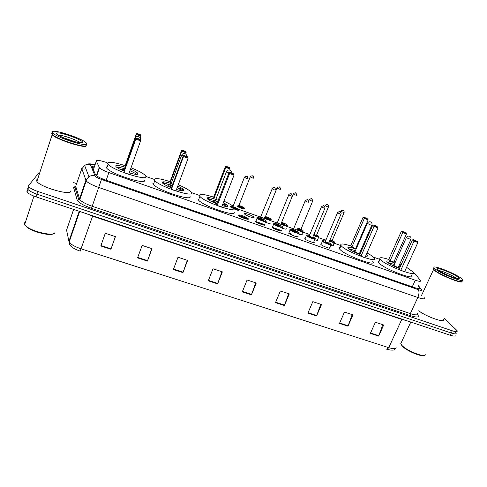<?xml version="1.0" encoding="UTF-8"?>
<svg xmlns="http://www.w3.org/2000/svg" width="487" height="487" viewBox="0 0 487 487"><rect width="100%" height="100%" fill="white"/><g stroke="black" fill="none" stroke-linecap="round" stroke-linejoin="round"><path stroke-width="0.73" d="M329.815 247.426L330.046 247.67C331.623 249.49 322.108 246.093 320.811 244.364L321.31 243.835M313.847 241.771L314.078 242.015C315.698 243.877 305.946 240.426 304.759 238.715L305.3 238.204M297.703 236.798L297.922 236.305C299.535 238.167 289.71 234.734 288.535 233.017L288.511 232.987M281.346 231.021L281.589 230.552C283.05 232.348 273.292 228.969 272.111 227.259L272.063 227.192M264.782 225.171L265.056 224.726C266.371 226.461 256.661 223.131 255.48 221.427L255.407 221.323M248.309 218.827C249.478 220.501 239.817 217.214 238.636 215.522L238.545 215.382C237.51 213.75 247.067 217.038 248.23 218.706L248.309 218.827M317.627 239.641L317.853 239.878C318.212 240.541 317.165 240.481 314.718 239.701M301.922 234.064L302.153 234.302C302.506 235.014 301.301 234.911 298.549 233.991M286.07 229.133L286.283 228.683C286.575 229.414 285.212 229.255 282.204 228.214M269.993 223.43L270.236 223.009C270.419 223.734 268.897 223.521 265.665 222.358M333.145 245.156L333.37 245.393C333.723 246.002 332.834 245.984 330.71 245.338M253.989 217.263C255.176 218.888 245.704 215.638 244.59 214.024L244.511 213.909C243.451 212.326 252.82 215.577 253.922 217.172L253.989 217.263M106.683 162.53C99.969 160.308 96.523 159.833 96.335 161.094L99.494 167.808C100.925 169.233 104.048 170.815 108.869 172.568L415.301 280.22C419.374 281.577 421.109 281.687 420.5 280.561L415.18 273.895L413.299 272.391M379.933 259.419L373.401 257.099M341.01 245.612L334.009 243.135M325.499 240.115L318.48 237.626M309.835 234.564L238.484 209.264M227.8 205.477L222.93 203.749M212.442 200.029L206.987 198.099M199.366 195.397L191.33 192.548M183.623 189.814L177.231 187.544M168.362 184.403L162.128 182.193M154.251 179.399L145.948 176.452M443.986 318.139L457.165 330.716C457.646 331.951 456.033 331.976 452.313 330.801L37.828 191.458C33.104 189.808 30.078 188.213 28.757 186.667L28.605 185.565L39.009 172.69M73.677 182.601L76.611 183.611M455.327 331.97L456.106 332.907C456.587 334.155 454.968 334.192 451.248 333.017L36.939 194.167C32.221 192.523 29.202 190.916 27.887 189.358L27.741 188.25L28.593 187.166M291.482 234.746L290.562 234.424M280.902 231.021L274.053 228.61M264.277 225.171L257.331 222.723M247.433 219.241L240.408 216.764M94.588 166.207C92.743 166.018 91.933 166.256 92.159 166.913L95.653 175.022C97.065 176.483 100.188 178.09 105.003 179.831L414.212 287.507C418.278 288.852 420.019 288.931 419.429 287.756L418.023 285.918M456.106 332.907C456.587 334.155 454.968 334.192 451.248 333.017L36.939 194.167C32.221 192.523 29.202 190.916 27.887 189.358L27.741 188.25M396.028 346.969C396.57 349.015 394.141 349.246 388.742 347.657L401.769 319.411L92.597 216.155L80.215 251.14C71.272 247.932 69.105 245.271 69.178 242.027C70.859 244.437 74.876 246.726 81.226 248.887L388.742 347.657L387.019 349.404C392.303 350.597 395.073 350.311 395.341 348.552M455.053 335.093C455.528 336.353 453.908 336.401 450.189 335.233L36.056 196.87C31.338 195.226 28.325 193.619 27.01 192.048L26.87 190.922M173.36 269.5L178.011 257.239L187.641 260.411L182.966 272.617L173.36 269.5M137.553 257.879L142.125 245.418L152.005 248.674L147.409 261.081L137.553 257.879M100.809 245.959L105.289 233.285L115.431 236.621L110.926 249.241L100.809 245.959M275.49 302.634L280.366 290.958L289.29 293.898L284.402 305.526L275.49 302.634M307.881 313.141L312.812 301.648L321.53 304.515L316.574 315.966L307.881 313.141M339.488 323.398L344.479 312.082L352.99 314.882L347.98 326.15L339.488 323.398M370.351 333.406L375.398 322.26L383.701 324.999L378.636 336.097L370.351 333.406M208.259 280.822L212.996 268.763L222.382 271.856L217.628 283.86L208.259 280.822M242.295 291.865L247.098 280.001L256.253 283.014L251.432 294.83L242.295 291.865M387.615 347.298L386.721 349.234L387.153 349.368M255.712 282.837L251.432 294.83M221.938 271.709L217.628 283.86M382.8 324.701L378.636 336.097M352.168 314.614L347.98 326.15M320.793 304.278L316.574 315.966M288.651 293.685L284.402 305.526M115.316 236.585L110.926 249.241M151.774 248.595L147.409 261.081M187.3 260.302L182.966 272.617M425.461 354.755C424.567 357.951 406.042 350.47 401.69 345.149L400.728 343.749L401.471 342.148M461.938 281.492C462.82 284.347 439.913 275.161 434.532 270.504L433.546 269.561L433.381 268.696M433.68 268.568L434.027 268.526M461.834 281.157C463.521 284.39 440.218 275.155 434.727 270.413L433.491 269.043L434.051 268.471M462.041 281.084C463.752 284.347 440.205 275.015 434.66 270.224L433.667 269.287L434.148 268.252M435.232 268.994L434.24 268.057C430.405 263.796 454.456 272.957 461.11 278.272L462.376 279.422C466.443 283.793 441.265 274.138 435.232 268.994M445.946 274.388L449.172 275.837M443.493 319.186C446.603 323.727 426.941 317.122 418.674 310.791M424.226 355.4C421.626 357.3 405.762 350.47 401.952 345.831L401.738 345.581M406.59 267.32L413.037 271.965C418.169 277.773 386.611 265.999 380.682 259.851L380.049 259.169C378.88 257.142 381.784 257.233 388.76 259.437L390.142 260.722L393.837 262.036L406.475 233.955L402.767 232.585L390.142 260.722M394.123 261.409L395.42 261.933M399.845 263.881L401.245 264.544M411.521 275.283C416.598 281.182 385.065 269.445 379.184 263.205L378.557 262.511C377.918 261.629 378.143 261.129 379.227 261.014M405.854 268.94L406.085 269.208L405.348 270.048M399.456 268.495C393.831 266.316 389.783 264.222 387.323 262.207L386.915 261.775C386.313 260.356 388.985 260.77 394.933 263.01M399.358 264.958L400.74 265.652M400.74 270.382L404.581 271.74L417.876 242.52L414.017 241.108L400.74 270.382L399.224 269.001L412.41 239.89L414.017 241.108L414.601 240.554L417.353 241.564L413.445 239.683L414.601 240.554M403.333 232.068L405.981 233.042L402.274 231.27L403.333 232.068L402.767 232.585L401.288 231.471L388.748 259.449M413.445 239.683L412.41 239.89M417.876 242.52L417.353 241.564M402.274 231.27L401.288 231.471M406.475 233.955L405.981 233.042M387.603 262.456L394.293 264.429M398.719 266.371L400.101 267.071M399.644 268.075L398.409 267.278M393.819 265.257L391.548 264.952M393.94 265.214L393.959 265.525C396.199 266.894 397.666 267.436 398.36 267.162L410.827 239.598M55.001 232.396L54.915 232.652C54.008 236.658 32.099 231.775 26.03 226.071L24.673 224.537L24.557 222.821L25.464 222.115M52.158 133.304L52.651 133.188M86.162 145.558L86.102 145.808C85.724 148.937 55.828 139.3 52.133 134.765L51.738 133.566M70.761 191.227L70.688 191.446C69.933 195.646 40.202 186.99 36.896 181.481L36.665 179.88L37.609 179.307M51.999 133.42L52.669 133.121M86.266 145.327L86.211 145.485C85.876 148.389 58.75 139.982 52.961 135.069L52.243 134.436L51.878 133.195M52.365 131.709C54.142 129.085 82.808 138.643 86.278 142.928L86.71 144.024C86.345 147.104 56.443 137.431 52.73 132.939L52.365 131.709M62.981 137.578L75.089 141.796M85.742 145.82C83.673 147.926 58.464 139.866 53.071 135.283L51.92 134.041M53.387 233.723C50.106 236.353 31.649 231.666 26.444 226.778L24.995 225.012M367.003 252.942C370.157 254.658 372.391 256.138 373.706 257.38L374.278 258.007C379.799 264.173 346.403 251.956 341.326 245.898L341.034 245.564C339.774 243.354 342.988 243.463 350.677 245.892L351.864 247.116L355.668 248.467L368.148 219.838L364.325 218.426L351.864 247.116M355.954 247.816L356.551 248.06M361.007 249.971L361.701 250.294M372.78 261.385C378.247 267.643 344.881 255.474 339.853 249.32L339.561 248.979C338.861 248.029 339.092 247.487 340.261 247.353M366.346 254.439L367.289 255.328C367.862 256.119 367.295 256.393 365.591 256.15M359.869 254.488C354.201 252.278 350.299 250.221 348.175 248.327L347.968 248.096C347.31 246.611 350.007 246.976 356.058 249.18M360.514 251.097L361.202 251.432M360.934 256.326L364.897 257.726L378.022 227.91L374.04 226.449L360.934 256.326L359.637 255.005L372.646 225.304L374.04 226.449L374.667 225.901L377.51 226.942L376.5 226.12L373.669 225.085L374.667 225.901M364.933 217.908L367.661 218.919L364.02 217.159L364.933 217.908L364.325 218.426L363.046 217.372L350.67 245.905M373.669 225.085L372.646 225.304M378.022 227.91L377.51 226.942M364.02 217.159L363.046 217.372M368.148 219.838L367.661 218.919M348.601 248.723L355.431 250.628M359.881 252.54L360.569 252.875M360.155 253.824L359.57 253.483M354.95 251.493L352.637 251.268M355.066 251.462L355.029 251.736C357.269 253.124 358.761 253.672 359.516 253.374L371.812 225.28M235.404 208.351C239.427 214.103 204.223 202.3 199.883 196.352L199.414 195.591C199.518 193.649 204.26 194.161 213.641 197.138L214.049 198.124L225.84 167.418L225.347 166.627L213.635 197.15M218.553 198.903L218.864 199.025M223.935 201.155C227.849 202.927 230.899 204.589 233.084 206.129M223.405 202.519L227.946 205.709C228.269 206.768 226.352 206.756 222.188 205.666M216.971 203.925C211.973 201.941 208.746 200.2 207.292 198.702L207.03 198.294C207.365 196.967 211.151 197.631 218.377 200.285M217.202 205.569L221.622 207.127L234.022 175.119L229.578 173.494L217.202 205.569L216.752 204.503L229.042 172.623L229.578 173.494L230.381 172.964L233.553 174.127L233.151 173.5L229.998 172.343L230.381 172.964M233.991 211.955C237.985 217.817 202.781 206.092 198.489 200.035L198.026 199.262M226.607 166.919L229.639 168.039L229.274 167.467L226.254 166.353L226.607 166.919L225.84 167.418L230.083 168.983L229.663 170.073M229.998 172.343L229.042 172.623M234.022 175.119L233.553 174.127M226.254 166.353L225.347 166.627M230.083 168.983L229.639 168.039M207.815 199.22C210.031 199.268 213.355 200.139 217.78 201.831M222.803 204.077L226.565 206.494M214.773 201.898C213.044 201.454 212.229 201.454 212.326 201.898L212.332 201.916M214.767 201.91L217.165 203.42M178.279 184.725C184.823 187.532 189.041 189.942 190.934 191.957L191.415 192.755C194.106 197.953 159.115 186.46 154.781 180.616L154.239 179.581C155.018 177.84 160.308 178.528 170.109 181.645L170.249 182.558L181.797 151.195L181.578 150.489L170.103 181.663M177.773 186.083C180.683 187.44 182.57 188.591 183.422 189.534L183.709 190.027C183.702 191.038 181.292 190.874 176.489 189.54M171.442 187.812C166.767 185.943 163.76 184.323 162.415 182.942L162.104 182.369C162.67 181.255 166.244 181.821 172.824 184.068M171.381 189.388L175.947 190.995L188.092 158.281L183.496 156.595L171.381 189.388L171.217 188.408L183.252 155.822L183.496 156.595L184.36 156.077L187.635 157.283L187.44 156.723L184.177 155.523L184.36 156.077M190.027 196.438C192.675 201.74 157.703 190.332 153.417 184.384L152.881 183.325M185.577 151.354L182.461 150.203L182.625 150.708L185.754 151.859L185.577 151.354L186.186 152.815L185.724 154.062M185.754 151.859L186.186 152.815L181.797 151.195L182.625 150.708M187.44 156.723L187.635 157.283M184.177 155.523L183.252 155.822M182.461 150.203L181.578 150.489M162.95 183.453C164.977 183.447 168.076 184.177 172.24 185.644M177.183 187.665L182.272 190.691M170.115 186.107C168.465 185.705 167.631 185.693 167.607 186.071L167.65 186.192M176.97 189.68L177.006 189.212L176.848 189.644M170.097 186.156L171.643 187.264M131.033 167.79C138.478 170.773 143.281 173.372 145.436 175.582L145.972 176.647C147.311 181.286 112.394 170.036 108.084 164.314L107.548 163.029C109.045 161.507 114.914 162.384 125.159 165.659L136.372 133.828L125.153 165.671M130.546 169.147C134.254 170.718 136.634 172.063 137.699 173.177L138.01 173.829C137.596 174.766 134.674 174.443 129.238 172.855M124.355 171.15C120.015 169.403 117.227 167.899 115.991 166.633L115.681 165.909C116.442 165.002 119.784 165.483 125.701 167.345M123.99 172.648L128.714 174.316L140.573 140.859L135.818 139.118L124.142 171.765L135.885 138.448L135.818 139.118L136.737 138.606L140.134 139.848L140.165 139.367L136.786 138.131L136.737 138.606M144.615 180.409C145.917 185.157 111.012 173.993 106.744 168.173L106.221 166.858M140.451 134.71L137.231 133.523L137.188 133.955L140.42 135.149L140.451 134.71L140.84 136.11L140.171 138.004M140.42 135.149L140.84 136.11L136.305 134.442L137.188 133.955M140.165 139.367L140.573 140.859L140.134 139.848M136.786 138.131L135.885 138.448M137.231 133.523L136.372 133.828M116.551 167.151C118.408 167.114 121.263 167.717 125.129 168.959M129.974 170.76C133.164 172.112 135.349 173.317 136.543 174.364M123.96 169.799C122.383 169.427 121.531 169.403 121.397 169.72L121.452 169.92M131.064 173.384L131.106 172.909L130.954 173.354M123.935 169.872L124.587 170.493M412.264 286.831L415.301 280.22M106.196 180.245L108.869 172.568M96.414 175.722L99.257 167.461M93.364 169.774L96.335 161.094M84.647 169.105L85.956 168.91M94.174 167.406L92.165 166.938M95.014 164.953C92.299 164.222 90.752 164.089 90.375 164.539L95.026 175.941C95.677 176.933 97.82 178.096 101.46 179.423L418.108 289.601C420.896 290.514 422.04 290.55 421.535 289.692L418.254 285.419M424.78 297.673C425.553 299.304 423.233 299.237 417.816 297.472L98.721 187.452C92.256 185.133 88.08 182.966 86.193 180.951L81.749 168.453M75.795 186.022L81.743 168.934L84.622 165.422C86.442 164.393 88.36 164.18 90.381 164.77M417.517 314.438L418.077 315.284C419.179 317.469 416.574 317.573 410.261 315.606L91.507 208.314C83.24 205.356 78.474 202.635 77.202 200.145L73.616 187.598L75.168 187.349L75.771 186.551L79.807 199.64C81.639 201.782 85.773 203.992 92.207 206.263L410.346 313.604C415.758 315.308 418.108 315.284 417.402 313.518M452.313 330.801L450.189 335.233M37.828 191.458L36.056 196.87M418.108 289.601C419.368 291.256 419.27 293.88 417.816 297.472L410.346 313.604L410.261 315.606M95.05 164.837C91.653 163.809 88.999 163.589 87.088 164.186L84.622 165.422L88.914 176.659L85.858 180.385L79.491 199.031L78.851 199.877L77.202 200.145M101.46 179.423L91.507 208.314M291.725 234.168L288.566 233.054M281.632 230.613L272.111 227.259M265.086 224.787L255.45 221.39M248.34 218.882L238.581 215.449M417.322 314.626L418.077 315.284M75.735 186.357C74.675 186.545 74.383 186.856 74.852 187.282L78.851 199.877L79.807 199.64L86.193 180.951C86.181 179.953 87.088 178.522 88.914 176.659C90.85 175.563 92.883 175.32 95.026 175.941M418.948 288.584L419.368 287.677M69.702 244.541L68.91 241.357L69.178 242.027L79.661 211.437M73.622 209.416L66.579 230.095L68.91 241.357L79.217 211.285M92.725 215.802L92.597 216.155L86.528 213.732M406.201 320.537L401.769 319.411L401.921 319.107M242.465 291.445L251.59 294.404M275.666 302.22L284.566 305.106M308.052 312.733L316.739 315.552M339.664 322.997L348.144 325.748M370.528 333.011L378.801 335.695M208.43 280.396L217.792 283.434M173.524 269.061L183.124 272.178M137.718 257.44L147.567 260.636M100.967 245.509L111.079 248.796M439.244 270.693C442.257 270.888 452.953 275.557 456.009 278.028L456.435 278.381M438.47 270.151C432.353 265.458 452.32 272.647 457.932 277.133C464.732 282.107 443.888 274.662 438.47 270.151M406.462 237.766L410.894 239.452C411.338 237.979 410.888 236.907 409.543 236.238C408.118 235.866 407.053 236.341 406.353 237.674L406.462 237.766M406.42 237.522L393.849 265.415M58.434 135.289C61.624 134.576 77.658 140.153 79.911 142.728M56.669 133.249C58.221 130.936 84.525 140.396 82.498 142.514C81.798 145.187 53.929 135.228 56.669 133.249M367.375 223.43L370.363 224.884L371.885 225.122C372.324 223.63 371.867 222.553 370.522 221.883C369.085 221.512 368.014 222.011 367.314 223.375L367.375 223.43M367.387 223.216L354.974 251.676M226.522 171.594L228.896 173.007M181.645 155.152L183.118 156.187M135.246 138.156L135.782 138.74M329.614 240.828C332.998 242.203 334.526 242.502 334.198 241.722L332.219 240.438L334.417 242.179C334.599 242.916 332.95 242.575 329.474 241.162M326.223 239.354L326.053 238.679M326.582 238.514L326.393 238.953M332.024 240.84L332.25 241.028C332.377 241.424 331.55 241.248 329.76 240.493M340.675 211.364C342.446 209.787 343.615 209.964 344.187 211.894L344.09 212.649L340.73 211.248M342.72 210.457L343.28 210.664L342.72 210.457M329.9 240.158L332.116 240.675L344.035 212.77M316.678 234.898L318.894 236.645C319.015 237.412 317.207 237.017 313.482 235.458M313.622 235.124C317.201 236.621 318.894 236.986 318.699 236.219L316.678 234.904M316.489 235.312L316.727 235.513C316.727 235.909 315.74 235.659 313.774 234.764M325.054 205.63C326.814 203.864 327.988 204.15 328.579 206.488L328.475 206.902C327.897 207.018 326.759 206.598 325.06 205.636L325.103 205.508M327.094 204.704L327.66 204.911L327.094 204.704M313.914 234.424C315.619 235.221 316.501 235.458 316.574 235.142L328.427 207.024M297.983 228.044C303.906 230.509 302.896 230.601 303.182 231.021L303.182 231.045C303.231 231.836 301.27 231.386 297.307 229.681M297.447 229.34C301.197 230.966 303.054 231.398 303.011 230.643M300.765 229.718L301.015 229.937C300.826 230.308 299.688 229.98 297.606 228.957M309.239 199.822L309.251 199.773C311.656 198.185 311.832 197.99 312.697 201.052L312.678 201.088C312.082 201.204 310.931 200.784 309.239 199.822L309.288 199.694M311.278 198.879L311.857 199.092L311.278 198.879M297.752 228.598C299.554 229.535 300.589 229.852 300.85 229.547L312.63 201.21M281.644 222.249L281.589 222.23C287.933 224.72 287.062 224.97 287.287 225.378C287.19 226.181 285.065 225.664 280.938 223.831M281.078 223.484C284.974 225.231 286.995 225.737 287.135 225.006M281.474 222.699L281.48 222.687C283.124 223.703 284.274 224.111 284.944 223.898M284.858 224.063L285.114 224.288C284.603 224.598 283.318 224.184 281.261 223.034M281.486 222.681L293.43 193.552C295.426 192.718 295.944 191.841 296.693 195.202C296.066 195.317 294.909 194.891 293.229 193.942L293.277 193.814M295.274 192.986L295.853 193.199L295.274 192.986M271.241 219.698C270.912 220.447 268.623 219.85 264.368 217.902M264.508 217.549C268.526 219.412 270.711 219.996 271.064 219.302C270.005 218.298 267.978 217.318 264.989 216.362C271.594 218.766 271.125 219.32 271.198 219.643M268.757 218.334L269.025 218.578C268.13 218.791 266.766 218.304 264.928 217.123L265.354 216.965C266.973 217.969 268.142 218.377 268.848 218.182M265.397 216.788L277.073 187.854M280.53 189.266C279.855 189.358 278.686 188.932 277.018 187.988L277.45 187.331C278.966 187.069 279.861 185.717 280.506 189.242M279.069 187.014L279.66 187.233L279.069 187.014M244.754 208.613C243.987 209.264 241.449 208.533 237.126 206.421M237.266 206.056C241.321 208.089 243.756 208.807 244.571 208.217C243.238 207.018 240.931 205.977 237.65 205.088C240.651 205.934 242.794 206.823 244.078 207.736L244.681 208.515M242.228 207.218L242.514 207.48C241.509 207.651 240.134 207.158 238.387 206.013L238.831 205.873C240.401 206.847 241.57 207.255 242.337 207.085M238.843 205.709L250.269 176.751M253.739 178.157C253.009 178.218 251.834 177.792 250.215 176.884L250.969 175.977C252.497 176.142 253.009 174.675 253.703 178.12M252.254 175.898L252.844 176.117L252.254 175.898M325.462 241.144C323.325 240.468 322.461 240.444 322.869 241.071C324.062 242.599 332.566 245.6 330.91 243.914L328.865 242.581L331.123 244.371C332.615 246.051 323.691 242.855 322.455 241.26L322.735 240.773M328.676 243.013L328.902 243.208C328.268 243.53 326.929 243.056 324.884 241.783L325.273 241.576C326.996 242.66 328.153 243.074 328.762 242.836L340.979 214.177M325.353 241.4L337.534 212.74C340.182 210.5 340.048 211.857 341.144 213.44L341.034 214.049C340.468 214.183 339.305 213.75 337.552 212.758L337.588 212.612M340.206 212.015L339.628 211.802L340.206 212.015M304.984 238.947L306.396 235.574C305.623 234.862 306.64 234.825 309.452 235.471C307.34 234.819 306.463 234.789 306.816 235.391C307.887 236.883 316.495 239.921 314.955 238.271L312.873 236.907C314.785 237.973 315.533 238.545 315.138 238.63L315.144 238.691C316.672 240.408 307.528 237.163 306.402 235.58L306.506 235.136M312.691 237.346L312.928 237.553C312.222 237.857 310.864 237.376 308.855 236.116L309.275 235.921C310.968 236.992 312.137 237.406 312.764 237.163L324.908 208.284M309.342 235.738L321.45 206.853C324.074 204.796 324.013 205.496 325.036 207.912L324.963 208.15C324.379 208.284 323.204 207.852 321.457 206.853L321.505 206.719M324.129 206.111L323.545 205.898L324.129 206.111M298.975 232.956C300.497 234.673 291.287 231.447 290.173 229.864L290.282 229.414M293.235 229.736C291.153 229.097 290.264 229.067 290.569 229.645C291.512 231.094 300.229 234.174 298.805 232.555M296.504 231.611L296.753 231.83C295.968 232.11 294.592 231.623 292.632 230.375L293.058 230.187C294.751 231.258 295.926 231.672 296.577 231.428M293.119 230.004L305.221 200.747M307.851 200.133L307.26 199.913L307.851 200.133M308.703 202.178C308.088 202.312 306.907 201.88 305.166 200.888L305.27 200.656C307.516 199.439 307.912 198.848 308.697 202.178M282.63 227.173C284.012 228.835 274.857 225.651 273.743 224.075L273.852 223.618M276.805 223.923C274.765 223.308 273.864 223.271 274.114 223.819C274.936 225.231 283.763 228.354 282.454 226.772M280.116 225.798L280.378 226.035C279.514 226.291 278.126 225.798 276.208 224.562L276.646 224.385C278.32 225.444 279.508 225.858 280.202 225.633M292.249 196.145C291.591 196.261 290.404 195.829 288.675 194.849L288.73 194.709M291.372 194.076L290.769 193.856L291.372 194.076M266.085 221.323C267.326 222.924 258.22 219.783 257.106 218.219L257.215 217.75M265.902 220.915C265.153 219.534 256.387 216.429 257.459 217.926C258.147 219.302 267.083 222.462 265.902 220.915M263.528 219.917L263.796 220.173C262.852 220.398 261.446 219.899 259.577 218.675L260.028 218.511C261.689 219.564 262.883 219.978 263.619 219.765M275.581 190.033C274.887 190.137 273.682 189.699 271.971 188.731L272.032 188.585M274.68 187.945L274.078 187.72L274.68 187.945M238.679 209.513C238.149 208.229 229.316 205.094 230.168 206.494C230.637 207.772 239.641 210.962 238.679 209.513M236.268 208.485L236.554 208.759C235.489 208.935 234.077 208.43 232.299 207.249L232.762 207.103C234.375 208.119 235.58 208.533 236.372 208.351M248.041 178.601C247.286 178.674 246.075 178.242 244.413 177.305L244.474 177.165M247.116 176.507L246.501 176.288L247.116 176.507M238.861 209.915C238.977 210.506 237.717 210.366 235.081 209.507M330.046 247.67L329.839 248.151M314.078 242.015L313.872 242.508M317.853 239.878L317.664 240.335M302.153 234.302L301.958 234.764M333.37 245.393L333.181 245.832M93.157 169.293L93.534 169.275M96.694 175.935L99.494 167.808M253.922 217.172L253.727 217.659M248.23 218.706L248.017 219.241M94.198 167.339L92.128 166.822M28.757 186.667L27.01 192.048M248.26 218.742L238.514 215.309M79.637 198.611L80.026 199.907M419.051 288.578L419.429 287.756M410.797 322.071L400.728 343.749M433.546 269.561L421.517 295.475M434.24 268.057L433.667 269.287M457.068 278.515L458.224 278.333C459.138 279.154 456.496 278.479 450.298 276.306C443.523 273.231 439.779 271.326 439.055 270.589M401.952 345.831L401.69 345.149M380.049 259.169L378.557 262.511M393.825 265.366L393.259 265.829M398.329 267.351L398.354 268.075M80.014 142.74L81.81 142.405C81.469 143.196 78.03 142.654 71.492 140.767C66.062 139.258 58.227 135.319 58.708 135.423L58.586 135.38M52.73 132.939L52.243 134.436M52.133 134.765L36.896 181.481M33.956 196.109L24.673 224.537M26.444 226.778L26.03 226.071M341.034 245.564L339.561 248.979M354.944 251.627L354.347 252.132M359.485 253.581L359.522 254.354M199.883 196.352L198.489 200.035M231.41 172.861C231.483 171.54 230.935 170.627 229.779 170.109C228.251 169.732 227.137 170.292 226.449 171.789L214.773 202.142M214.737 202.087L214.055 202.72M183.422 189.534L183.002 190.648M154.781 180.616L153.417 184.384M186.649 156.43C186.716 155.085 186.156 154.148 184.963 153.624C183.392 153.235 182.26 153.813 181.572 155.353L170.133 186.369M170.097 186.314L169.403 186.978M137.699 173.177L137.291 174.316M108.084 164.314L106.744 168.173M140.359 139.732C140.548 138.241 139.976 137.188 138.643 136.585C137.011 136.183 135.855 136.774 135.173 138.357L123.996 170.066M123.96 170.012L123.248 170.7M334.246 242.581L332.852 245.838M326.588 238.49L325.109 241.022M318.717 237.059L317.335 240.335M303.005 231.465L301.63 234.771M321.006 244.565L322.424 241.217C321.657 240.511 322.668 240.481 325.462 241.138M330.935 244.809L329.504 248.157M314.955 239.141L313.531 242.514M298.969 232.95C299.621 232.737 298.026 231.775 294.191 230.065C290.642 229.103 289.302 229.012 290.167 229.797L288.767 233.261M282.6 227.131C283.178 226.979 281.961 226.175 278.935 224.708C275.149 223.326 273.42 223.064 273.743 223.929L272.349 227.502M292.23 196.127C291.549 192.602 290.763 193.759 288.998 194.301L276.64 224.391M266.024 221.244C266.675 221.049 265.172 220.136 261.519 218.499C257.787 217.482 256.32 217.318 257.118 217.999L255.718 221.676M275.557 190.003C274.765 186.564 274.552 187.769 272.531 187.952L260.021 218.517M238.776 209.794C238.271 209.209 239.738 209.495 234.338 207.121M247.999 178.559C247.329 175.003 246.629 176.574 245.284 176.324L244.413 177.305L232.762 207.109"/></g></svg>
